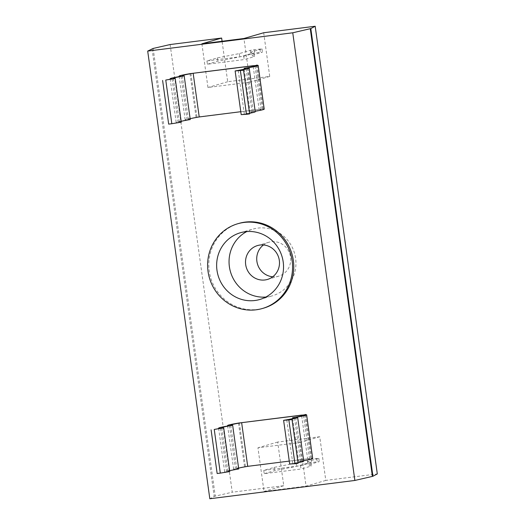 <?xml version="1.0" encoding="UTF-8"?>
<svg xmlns="http://www.w3.org/2000/svg" width="525" height="525" viewBox="0 0 525 525"><rect width="100%" height="100%" fill="white"/><g stroke="black" fill="none" stroke-linecap="round" stroke-linejoin="round"><path stroke-width="0.39" stroke-dasharray="2.62 1.97" d="M170.126 44.546L232.247 492.214L283.749 485.717L277.692 442.043L319.738 436.741L325.795 480.414L377.304 473.917M263.681 32.747L269.738 76.42L227.692 81.723L222.075 41.258M263.471 244.958A17.653 16.938 73.7 0 1 268.774 242.281A17.653 16.938 73.7 0 1 289.971 254.494A17.653 16.938 73.7 0 1 278.657 276.176A17.653 16.938 73.7 0 1 276.137 276.701A17.653 16.938 73.7 0 1 272.744 276.773M269.738 76.42L249.998 82.176L243.941 38.502M201.895 43.805L207.952 87.478L249.998 82.176M206.948 60.939L243.738 56.3L244.191 59.574L207.401 64.214L206.948 60.939L217.265 57.934L239.302 53.596L250.438 50.347L254.152 49.744L262.001 48.891L250.858 52.139L254.054 53.294L243.738 56.3M227.692 81.723L207.952 87.478M153.136 48.451L215.257 496.118L232.247 492.214M152.066 48.766L214.187 496.433L209.816 498.75M215.257 496.118L214.187 496.433M190.903 73.408L196.96 117.082L262.29 108.99A26.998 1.155 172.1 0 1 264.219 109.154M257.158 65.31L263.183 108.734M238.934 223.401A44.133 42.335 -106.3 0 0 209.816 274.372A44.133 42.335 -106.3 0 0 257.348 309.442A44.133 42.335 -106.3 0 0 263.635 308.142M239.387 422.809L245.444 466.482L310.774 458.391A26.998 1.155 172.1 0 1 312.703 458.548M305.642 414.704L311.666 458.128M325.795 480.414L306.062 486.17L299.998 442.49L257.952 447.792L264.009 491.472L306.062 486.17M283.749 485.717L264.009 491.472M319.738 436.741L299.998 442.49M277.692 442.043L257.952 447.792M207.401 64.214L217.718 61.208L239.754 56.871L250.891 53.622L254.605 53.018L262.454 52.165L251.317 55.414L254.507 56.569L244.191 59.574M217.265 57.934L217.718 61.208M254.054 53.294L254.507 56.569M190.004 73.671L196.061 117.344L196.96 117.082M255.183 111.287A26.998 1.155 172.1 0 1 253.319 111.608A26.998 1.155 172.1 0 1 255.248 111.766M249.526 113.288A26.998 1.155 172.1 0 1 244.342 114.22L249.611 113.905M241.192 114.621A26.998 1.155 -7.9 0 0 252.098 112.166A26.998 1.155 -7.9 0 0 250.162 112.009A26.998 1.155 -7.9 0 0 261.069 109.548A26.998 1.155 -7.9 0 0 259.133 109.39L240.785 111.707M190.129 118.722A26.998 1.155 -7.9 0 0 188.311 119.405A26.998 1.155 -7.9 0 0 190.247 119.562M181.158 121.341A26.998 1.155 -7.9 0 0 179.34 122.017A26.998 1.155 -7.9 0 0 181.276 122.181M168.669 124.117L178.119 122.574A26.998 1.155 172.1 0 1 176.183 122.417A26.998 1.155 172.1 0 1 187.09 119.963A26.998 1.155 172.1 0 1 185.161 119.798A26.998 1.155 172.1 0 1 196.061 117.344M256.226 65.317L262.29 108.99M238.488 423.071L244.545 466.745L245.444 466.482M303.667 460.681A26.998 1.155 172.1 0 1 301.796 461.009A26.998 1.155 172.1 0 1 303.732 461.167M298.003 462.689A26.998 1.155 172.1 0 1 292.825 463.621L298.088 463.306M289.675 464.021A26.998 1.155 -7.9 0 0 300.582 461.567A26.998 1.155 -7.9 0 0 298.646 461.403A26.998 1.155 -7.9 0 0 309.553 458.948A26.998 1.155 -7.9 0 0 307.617 458.791L289.268 461.101M238.613 468.123A26.998 1.155 -7.9 0 0 236.795 468.799A26.998 1.155 -7.9 0 0 238.731 468.963M229.642 470.735A26.998 1.155 -7.9 0 0 227.824 471.417A26.998 1.155 -7.9 0 0 229.76 471.575M217.153 473.511L226.603 471.975A26.998 1.155 172.1 0 1 224.667 471.811A26.998 1.155 172.1 0 1 235.574 469.357A26.998 1.155 172.1 0 1 233.645 469.199A26.998 1.155 172.1 0 1 244.545 466.745M304.71 414.717L310.774 458.391M263.76 470.393L264.219 473.668L301.009 469.028L300.556 465.754L263.76 470.393L274.083 467.388L296.113 463.05L307.256 459.802L310.971 459.198L318.819 458.345L307.676 461.587L310.872 462.742L300.556 465.754M265.834 297.045A34.755 33.344 -106.3 0 0 267.271 296.894A34.755 33.344 -106.3 0 0 272.226 295.864A34.755 33.344 -106.3 0 0 294.512 253.168A34.755 33.344 -106.3 0 0 252.774 229.136A34.755 33.344 -106.3 0 0 246.75 231.577M254.152 49.744L254.605 53.018M259.934 49.015L260.387 52.29M250.438 50.347L250.891 53.622M239.302 53.596L239.754 56.871M250.858 52.139L251.317 55.414M262.001 48.891L262.454 52.165M181.033 76.282L187.09 119.963M247.255 67.935L253.319 111.608M238.284 70.547L244.342 114.22M172.062 78.901L178.119 122.574M244.217 69.169L250.162 112.009M253.188 66.557L259.133 109.39M229.517 425.683L235.574 469.357M295.739 417.329L301.796 461.009M286.768 419.947L292.825 463.621M220.546 428.302L226.603 471.975M292.701 418.569L298.646 461.403M301.672 415.958L307.617 458.791M264.219 473.668L274.536 470.663L296.566 466.325L307.709 463.076L311.423 462.473L319.272 461.619L308.129 464.868L311.325 466.023L301.009 469.028M310.872 462.742L311.325 466.023M274.083 467.388L274.536 470.663M310.971 459.198L311.423 462.473M316.752 458.469L317.205 461.744M307.256 459.802L307.709 463.076M296.113 463.05L296.566 466.325M307.676 461.587L308.129 464.868M318.819 458.345L319.272 461.619M267.442 279.451L278.657 276.176M257.558 245.549L268.774 242.281M185.161 119.798L179.163 76.611M176.183 122.417L170.192 79.203M252.098 112.166L246.035 68.493M261.069 109.548L255.006 65.874M179.34 122.017L173.283 78.343M188.311 119.405L182.254 75.725M233.645 469.199L227.647 426.005M224.667 471.811L218.676 428.603M300.582 461.567L294.518 417.887M309.553 458.948L303.489 415.275M227.824 471.417L221.76 427.744M236.795 468.799L230.738 425.125M259.816 299.486L272.226 295.864M240.365 232.752L252.774 229.136"/><path stroke-width="0.79" d="M310.813 28.567L315.184 26.25L263.681 32.747L243.941 38.502L201.895 43.805L221.635 38.049L170.126 44.546L153.136 48.451L147.696 51.083L209.816 498.75L354.874 480.454L292.753 32.786L310.813 28.567L372.934 476.234L377.304 473.917L315.184 26.25M292.753 32.786L147.696 51.083M222.075 41.258L221.635 38.049M272.744 276.773A17.653 16.938 73.7 0 1 257.453 263.97A17.653 16.938 73.7 0 1 263.471 244.958M257.125 65.054L256.226 65.317A26.998 1.155 172.1 0 1 258.162 65.481A26.998 1.155 172.1 0 1 247.255 67.935A26.998 1.155 172.1 0 1 249.191 68.093A26.998 1.155 172.1 0 1 238.284 70.547L243.548 70.232L235.128 70.947A26.998 1.155 -7.9 0 0 246.035 68.493A26.998 1.155 -7.9 0 0 244.105 68.329A26.998 1.155 -7.9 0 0 255.006 65.874A26.998 1.155 -7.9 0 0 253.076 65.717L193.161 73.27A26.998 1.155 -7.9 0 0 182.254 75.725A26.998 1.155 -7.9 0 0 184.183 75.889A26.998 1.155 -7.9 0 0 173.283 78.343A26.998 1.155 -7.9 0 0 175.212 78.501L165.762 80.043L172.062 78.901A26.998 1.155 172.1 0 1 170.126 78.743A26.998 1.155 172.1 0 1 181.033 76.282A26.998 1.155 172.1 0 1 179.097 76.125A26.998 1.155 172.1 0 1 190.004 73.671L257.158 65.31M262.441 308.49L263.635 308.142A44.133 42.335 -106.3 0 0 291.933 253.923A44.133 42.335 -106.3 0 0 238.934 223.401L237.74 223.748A44.133 42.335 -106.3 0 0 208.622 274.719A44.133 42.335 -106.3 0 0 256.147 309.796A44.133 42.335 -106.3 0 0 262.441 308.49A44.133 42.335 -106.3 0 0 290.732 254.271A44.133 42.335 -106.3 0 0 237.74 223.748M305.609 414.455L304.71 414.717A26.998 1.155 172.1 0 1 306.646 414.875A26.998 1.155 172.1 0 1 295.739 417.329A26.998 1.155 172.1 0 1 297.675 417.493A26.998 1.155 172.1 0 1 286.768 419.947L292.031 419.633L283.612 420.348A26.998 1.155 -7.9 0 0 294.518 417.887A26.998 1.155 -7.9 0 0 292.582 417.729A26.998 1.155 -7.9 0 0 303.489 415.275A26.998 1.155 -7.9 0 0 301.56 415.111L241.638 422.671A26.998 1.155 -7.9 0 0 230.738 425.125A26.998 1.155 -7.9 0 0 232.667 425.289A26.998 1.155 -7.9 0 0 221.76 427.744A26.998 1.155 -7.9 0 0 223.696 427.901L214.246 429.437L220.546 428.302A26.998 1.155 172.1 0 1 218.61 428.137A26.998 1.155 172.1 0 1 229.517 425.683A26.998 1.155 172.1 0 1 227.581 425.526A26.998 1.155 172.1 0 1 238.488 423.071L305.642 414.704M354.874 480.454L372.396 476.392L310.275 28.724M372.934 476.234L372.396 476.392M264.922 279.969A17.653 16.938 73.7 0 1 245.917 265.939A17.653 16.938 73.7 0 1 257.558 245.549A17.653 16.938 73.7 0 1 278.755 257.762A17.653 16.938 73.7 0 1 267.442 279.451A17.653 16.938 73.7 0 1 264.922 279.969M258.162 65.481L264.219 109.154A26.998 1.155 172.1 0 1 255.183 111.287M249.191 68.093L255.248 111.766A26.998 1.155 172.1 0 1 249.526 113.288M243.548 70.232L249.611 113.905L246.455 114.306L241.192 114.621L235.128 70.947M240.785 111.707L199.218 116.95A26.998 1.155 -7.9 0 0 190.129 118.722M184.183 75.889L190.247 119.562A26.998 1.155 -7.9 0 0 181.158 121.341M175.212 78.501L181.276 122.181L171.819 123.716L168.669 124.117L162.606 80.437M306.646 414.875L312.703 458.548A26.998 1.155 172.1 0 1 303.667 460.681M297.675 417.493L303.732 461.167A26.998 1.155 172.1 0 1 298.003 462.689M292.031 419.633L298.088 463.306L294.938 463.7L289.675 464.021L283.612 420.348M289.268 461.101L247.702 466.344A26.998 1.155 -7.9 0 0 238.613 468.123M232.667 425.289L238.731 468.963A26.998 1.155 -7.9 0 0 229.642 470.735M223.696 427.901L229.76 471.575L220.303 473.117L217.153 473.511L211.089 429.837M246.75 231.577A34.755 33.344 -106.3 0 0 230.488 271.832A34.755 33.344 -106.3 0 0 265.834 297.045M240.398 70.626L246.455 114.306M165.762 80.043L171.819 123.716M244.105 68.329L244.217 69.169M253.076 65.717L253.188 66.557M193.161 73.27L199.218 116.95M254.861 300.51A34.755 33.344 73.7 0 1 217.435 272.888A34.755 33.344 73.7 0 1 240.365 232.752A34.755 33.344 73.7 0 1 282.096 256.791A34.755 33.344 73.7 0 1 259.816 299.486A34.755 33.344 73.7 0 1 254.861 300.51M288.875 420.026L294.938 463.7M214.246 429.437L220.303 473.117M292.582 417.729L292.701 418.569M301.56 415.111L301.672 415.958M241.638 422.671L247.702 466.344M179.163 76.611L179.097 76.125M170.192 79.203L170.126 78.743M227.647 426.005L227.581 425.526M218.676 428.603L218.61 428.137"/></g></svg>
